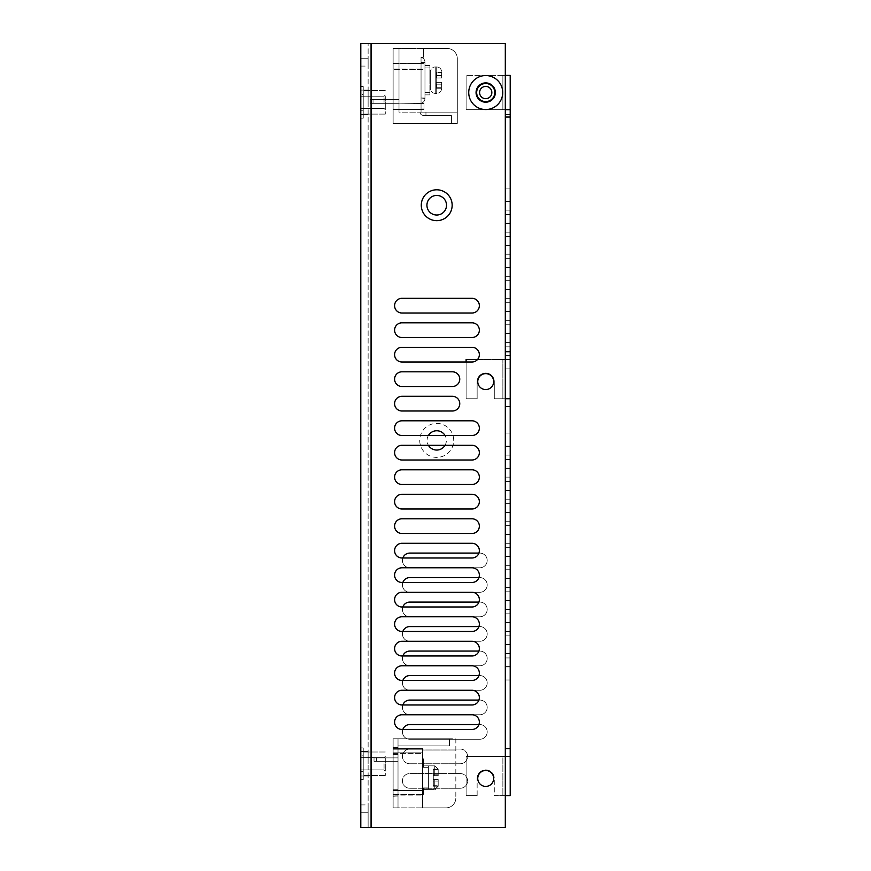 <?xml version="1.0" encoding="UTF-8"?>
<svg xmlns="http://www.w3.org/2000/svg" width="871" height="871" viewBox="0 0 871 871"><rect width="100%" height="100%" fill="white"/><g stroke="black" fill="none" stroke-linecap="round" stroke-linejoin="round"><path stroke-width="0.65" stroke-dasharray="4.36 3.27" d="M485.724 786.415A7.959 7.959 0 0 0 492.616 774.471A7.959 7.959 0 0 0 478.821 774.471A7.959 7.959 0 0 0 485.724 786.415A7.959 7.959 0 0 0 492.616 774.471A7.959 7.959 0 0 0 478.821 774.471A7.959 7.959 0 0 0 485.724 786.415A7.959 7.959 0 0 0 492.616 774.471A7.959 7.959 0 0 0 478.821 774.471A7.959 7.959 0 0 0 485.724 786.415A7.959 7.959 0 0 0 492.616 774.471A7.959 7.959 0 0 0 478.821 774.471A7.959 7.959 0 0 0 485.724 786.415A7.959 7.959 0 0 1 478.821 774.471A7.959 7.959 0 0 1 492.616 774.471A7.959 7.959 0 0 1 485.724 786.415A7.959 7.959 0 0 0 492.616 774.471A7.959 7.959 0 0 0 478.821 774.471A7.959 7.959 0 0 0 485.724 786.415A7.959 7.959 0 0 1 478.821 774.471A7.959 7.959 0 0 1 492.616 774.471A7.959 7.959 0 0 1 485.724 786.415M485.724 389.566A7.959 7.959 0 0 0 492.616 377.622A7.959 7.959 0 0 0 478.821 377.622A7.959 7.959 0 0 0 485.724 389.566A7.959 7.959 0 0 0 492.616 377.622A7.959 7.959 0 0 0 478.821 377.622A7.959 7.959 0 0 0 485.724 389.566A7.959 7.959 0 0 1 478.821 377.622A7.959 7.959 0 0 1 492.616 377.622A7.959 7.959 0 0 1 485.724 389.566A7.959 7.959 0 0 0 492.616 377.622A7.959 7.959 0 0 0 478.821 377.622A7.959 7.959 0 0 0 485.724 389.566A7.959 7.959 0 0 1 478.821 377.622A7.959 7.959 0 0 1 492.616 377.622A7.959 7.959 0 0 1 485.724 389.566A7.959 7.959 0 0 0 492.616 377.622A7.959 7.959 0 0 0 478.821 377.622A7.959 7.959 0 0 0 485.724 389.566A7.959 7.959 0 0 0 492.616 377.622A7.959 7.959 0 0 0 478.821 377.622A7.959 7.959 0 0 0 485.724 389.566M460.247 773.557A7.349 7.349 0 0 1 467.596 780.906A7.349 7.349 0 0 1 460.247 788.255L409.773 788.255A7.349 7.349 0 0 1 402.424 780.906A7.349 7.349 0 0 1 409.773 773.557L460.247 773.557A7.349 7.349 0 0 1 467.596 780.906A7.349 7.349 0 0 1 460.247 788.255L409.773 788.255A7.349 7.349 0 0 1 402.424 780.906A7.349 7.349 0 0 1 409.773 773.557L460.247 773.557M460.247 749.06A7.349 7.349 0 0 1 467.596 756.409A7.349 7.349 0 0 1 460.247 763.758L409.773 763.758A7.349 7.349 0 0 1 402.424 756.409A7.349 7.349 0 0 1 409.773 749.06L460.247 749.06A7.349 7.349 0 0 1 467.596 756.409A7.349 7.349 0 0 1 460.247 763.758L409.773 763.758A7.349 7.349 0 0 1 402.424 756.409A7.349 7.349 0 0 1 409.773 749.06L460.247 749.06M478.93 724.563L479.845 724.563A7.349 7.349 0 0 1 487.194 731.912A7.349 7.349 0 0 1 479.845 739.261L409.773 739.261A7.349 7.349 0 0 1 402.424 731.912A7.349 7.349 0 0 1 409.773 724.563L479.845 724.563A7.349 7.349 0 0 1 487.194 731.912A7.349 7.349 0 0 1 479.845 739.261L409.773 739.261A7.349 7.349 0 0 1 402.848 729.463M478.93 700.066L479.845 700.066A7.349 7.349 0 0 1 487.194 707.415A7.349 7.349 0 0 1 479.845 714.764L409.773 714.764A7.349 7.349 0 0 1 402.424 707.415A7.349 7.349 0 0 1 409.773 700.066L479.845 700.066A7.349 7.349 0 0 1 487.194 707.415A7.349 7.349 0 0 1 479.845 714.764L409.773 714.764A7.349 7.349 0 0 1 402.848 704.966M478.93 675.569L479.845 675.569A7.349 7.349 0 0 1 487.194 682.918A7.349 7.349 0 0 1 479.845 690.268L409.773 690.268A7.349 7.349 0 0 1 402.424 682.918A7.349 7.349 0 0 1 409.773 675.569L479.845 675.569A7.349 7.349 0 0 1 487.194 682.918A7.349 7.349 0 0 1 479.845 690.268L409.773 690.268A7.349 7.349 0 0 1 402.848 680.469M478.93 651.073L479.845 651.073A7.349 7.349 0 0 1 487.194 658.422A7.349 7.349 0 0 1 479.845 665.771L409.773 665.771A7.349 7.349 0 0 1 402.424 658.422A7.349 7.349 0 0 1 409.773 651.073L479.845 651.073A7.349 7.349 0 0 1 487.194 658.422A7.349 7.349 0 0 1 479.845 665.771L409.773 665.771A7.349 7.349 0 0 1 402.848 655.972M478.93 626.576L479.845 626.576A7.349 7.349 0 0 1 487.194 633.925A7.349 7.349 0 0 1 479.845 641.274L409.773 641.274A7.349 7.349 0 0 1 402.424 633.925A7.349 7.349 0 0 1 409.773 626.576L479.845 626.576A7.349 7.349 0 0 1 487.194 633.925A7.349 7.349 0 0 1 479.845 641.274L409.773 641.274A7.349 7.349 0 0 1 402.848 631.475M478.93 602.079L479.845 602.079A7.349 7.349 0 0 1 487.194 609.428A7.349 7.349 0 0 1 479.845 616.777L409.773 616.777A7.349 7.349 0 0 1 402.424 609.428A7.349 7.349 0 0 1 409.773 602.079L479.845 602.079A7.349 7.349 0 0 1 487.194 609.428A7.349 7.349 0 0 1 479.845 616.777L409.773 616.777A7.349 7.349 0 0 1 402.848 606.978M478.93 577.582L479.845 577.582A7.349 7.349 0 0 1 487.194 584.931A7.349 7.349 0 0 1 479.845 592.28L409.773 592.28A7.349 7.349 0 0 1 402.424 584.931A7.349 7.349 0 0 1 409.773 577.582L479.845 577.582A7.349 7.349 0 0 1 487.194 584.931A7.349 7.349 0 0 1 479.845 592.28L409.773 592.28A7.349 7.349 0 0 1 402.848 582.481M478.93 553.085L479.845 553.085A7.349 7.349 0 0 1 487.194 560.434A7.349 7.349 0 0 1 479.845 567.783L409.773 567.783A7.349 7.349 0 0 1 402.424 560.434A7.349 7.349 0 0 1 409.773 553.085L479.845 553.085A7.349 7.349 0 0 1 487.194 560.434A7.349 7.349 0 0 1 479.845 567.783L409.773 567.783A7.349 7.349 0 0 1 402.848 557.984M476.067 92.544A9.657 9.657 0 0 0 490.547 100.905A9.657 9.657 0 0 0 490.547 84.182A9.657 9.657 0 0 0 476.067 92.544M468.718 92.544A17.006 17.006 0 0 0 494.216 107.264A17.006 17.006 0 0 0 494.216 77.824A17.006 17.006 0 0 0 468.718 92.544M428.412 435.5A9.646 9.646 0 0 0 428.412 445.299M445.037 445.299A9.646 9.646 0 0 0 445.037 435.5M419.724 440.399A17.006 17.006 0 0 0 445.223 455.119A17.006 17.006 0 0 0 445.223 425.679A17.006 17.006 0 0 0 419.724 440.399M371.068 43.55L505.311 43.55L505.311 827.45L505.311 43.55L505.311 827.45L371.068 827.45L505.311 827.45L371.068 827.45L371.068 43.55L505.311 43.55L371.068 43.55L371.068 827.45L371.068 43.55L360.79 43.55L371.068 43.55L360.79 43.55L360.79 827.45L371.068 827.45L368.128 827.45L368.128 43.55L368.128 827.45L360.79 827.45L360.79 804.913L360.79 827.45L368.128 827.45L368.128 804.913L368.128 827.45L371.068 827.45M360.79 763.758L360.79 751.51L360.79 763.758M368.128 763.758L368.128 751.51L368.128 763.758M360.79 102.343L360.79 90.094L360.79 102.343M368.128 102.343L368.128 90.094L368.128 102.343M360.79 58.248L360.79 66.087L360.79 58.248L368.128 58.248L368.128 66.087L368.128 58.248L360.79 58.248M471.995 298.318L401.934 298.318A7.349 7.349 0 0 0 394.596 305.667A7.349 7.349 0 0 0 401.934 313.016L472.006 313.016A7.349 7.349 0 0 0 479.355 305.667A7.349 7.349 0 0 0 471.995 298.318M471.995 322.814L401.934 322.814A7.349 7.349 0 0 0 394.596 330.163A7.349 7.349 0 0 0 401.934 337.513L472.006 337.513A7.349 7.349 0 0 0 479.355 330.163A7.349 7.349 0 0 0 471.995 322.814M471.995 347.311L401.934 347.311A7.349 7.349 0 0 0 394.596 354.66A7.349 7.349 0 0 0 401.934 362.009L472.006 362.009A7.349 7.349 0 0 0 479.355 354.66A7.349 7.349 0 0 0 471.995 347.311M452.397 371.808L401.934 371.808A7.349 7.349 0 0 0 394.596 379.157A7.349 7.349 0 0 0 401.934 386.506L452.408 386.506A7.349 7.349 0 0 0 459.757 379.157A7.349 7.349 0 0 0 452.397 371.808M452.397 396.305L401.934 396.305A7.349 7.349 0 0 0 394.596 403.654A7.349 7.349 0 0 0 401.934 411.003L452.408 411.003A7.349 7.349 0 0 0 459.757 403.654A7.349 7.349 0 0 0 452.397 396.305M471.995 420.802L401.934 420.802A7.349 7.349 0 0 0 394.596 428.151A7.349 7.349 0 0 0 401.934 435.5L472.006 435.5A7.349 7.349 0 0 0 479.355 428.151A7.349 7.349 0 0 0 471.995 420.802M471.995 445.299L401.934 445.299A7.349 7.349 0 0 0 394.596 452.648A7.349 7.349 0 0 0 401.934 459.997L472.006 459.997A7.349 7.349 0 0 0 479.355 452.648A7.349 7.349 0 0 0 471.995 445.299M471.995 469.796L401.934 469.796A7.349 7.349 0 0 0 394.596 477.145A7.349 7.349 0 0 0 401.934 484.494L472.006 484.494A7.349 7.349 0 0 0 479.355 477.145A7.349 7.349 0 0 0 471.995 469.796M471.995 494.293L401.934 494.293A7.349 7.349 0 0 0 394.596 501.642A7.349 7.349 0 0 0 401.934 508.991L472.006 508.991A7.349 7.349 0 0 0 479.355 501.642A7.349 7.349 0 0 0 471.995 494.293M471.995 518.789L401.934 518.789A7.349 7.349 0 0 0 394.596 526.138A7.349 7.349 0 0 0 401.934 533.488L472.006 533.488A7.349 7.349 0 0 0 479.355 526.138A7.349 7.349 0 0 0 471.995 518.789M471.995 543.286L401.934 543.286A7.349 7.349 0 0 0 394.596 550.635A7.349 7.349 0 0 0 401.934 557.984L472.006 557.984A7.349 7.349 0 0 0 479.355 550.635A7.349 7.349 0 0 0 471.995 543.286M471.995 567.783L401.934 567.783A7.349 7.349 0 0 0 394.596 575.132A7.349 7.349 0 0 0 401.934 582.481L472.006 582.481A7.349 7.349 0 0 0 479.355 575.132A7.349 7.349 0 0 0 471.995 567.783M471.995 592.28L401.934 592.28A7.349 7.349 0 0 0 394.596 599.629A7.349 7.349 0 0 0 401.934 606.978L472.006 606.978A7.349 7.349 0 0 0 479.355 599.629A7.349 7.349 0 0 0 471.995 592.28M471.995 616.777L401.934 616.777A7.349 7.349 0 0 0 394.596 624.126A7.349 7.349 0 0 0 401.934 631.475L472.006 631.475A7.349 7.349 0 0 0 479.355 624.126A7.349 7.349 0 0 0 471.995 616.777M471.995 641.274L401.934 641.274A7.349 7.349 0 0 0 394.596 648.623A7.349 7.349 0 0 0 401.934 655.972L472.006 655.972A7.349 7.349 0 0 0 479.355 648.623A7.349 7.349 0 0 0 471.995 641.274M471.995 665.771L401.934 665.771A7.349 7.349 0 0 0 394.596 673.12A7.349 7.349 0 0 0 401.934 680.469L472.006 680.469A7.349 7.349 0 0 0 479.355 673.12A7.349 7.349 0 0 0 471.995 665.771M471.995 690.268L401.934 690.268A7.349 7.349 0 0 0 394.596 697.617A7.349 7.349 0 0 0 401.934 704.966L472.006 704.966A7.349 7.349 0 0 0 479.355 697.617A7.349 7.349 0 0 0 471.995 690.268M471.995 714.764L401.934 714.764A7.349 7.349 0 0 0 394.596 722.113A7.349 7.349 0 0 0 401.934 729.463L472.006 729.463A7.349 7.349 0 0 0 479.355 722.113A7.349 7.349 0 0 0 471.995 714.764M446.518 205.229A9.799 9.799 0 0 1 431.82 213.711A9.799 9.799 0 0 1 431.82 196.748A9.799 9.799 0 0 1 446.518 205.229M477.145 795.604L466.116 795.604L466.116 756.409L466.116 795.604L466.116 756.409L502.872 756.409L466.116 756.409L466.116 795.604L477.145 795.604L466.116 795.604L477.145 795.604L477.145 778.456A8.579 8.579 0 0 1 485.713 769.877A8.579 8.579 0 0 1 494.293 778.456L494.293 795.604L502.872 795.604L494.293 795.604L502.872 795.604L494.293 795.604L494.293 778.456A8.579 8.579 0 0 0 485.713 769.877A8.579 8.579 0 0 0 477.145 778.456A8.579 8.579 0 0 1 485.713 769.877A8.579 8.579 0 0 1 494.293 778.456A8.579 8.579 0 0 0 485.713 769.877A8.579 8.579 0 0 0 477.145 778.456L477.145 795.604M510.21 406.594L505.311 406.594L505.311 351.721L510.21 351.721L510.21 406.594L505.311 406.594L510.21 406.594L510.21 748.57L505.311 748.57L510.21 748.57L505.311 748.57L505.311 359.56L466.116 359.56L466.116 398.755L477.145 398.755L466.116 398.755L477.145 398.755L466.116 398.755L466.116 362.009M510.21 359.56L502.872 359.56L510.21 359.56L505.311 359.56L505.311 351.721L510.21 351.721L510.21 117.041L505.311 117.041L505.311 75.396L510.21 75.396L510.21 114.591L510.21 75.396L466.116 75.396L505.311 75.396L502.872 75.396L505.311 75.396L505.311 114.591L505.311 75.396L510.21 75.396L510.21 109.692L505.311 109.692L505.311 75.396M510.21 351.721L505.311 351.721L505.311 109.692L466.116 109.692L466.116 75.396L466.116 109.692L466.116 75.396L466.116 109.692L502.872 109.692L466.116 109.692L502.872 109.692L502.872 75.396L502.872 109.692L502.872 75.396L502.872 109.692L510.21 109.692L505.311 109.692M505.311 795.604L510.21 795.604L502.872 795.604L502.872 756.409L466.116 756.409L505.311 756.409L505.311 795.604L510.21 795.604L510.21 756.409L510.21 795.604L510.21 756.409L502.872 756.409L505.311 756.409L502.872 756.409L502.872 795.604L502.872 756.409L502.872 795.604L505.311 795.604L505.311 756.409M510.21 117.041L505.311 117.041L510.21 117.041L510.21 109.692M510.21 748.57L510.21 756.409M510.21 355.814L510.21 342.412L510.21 368.869L510.21 342.412L510.21 368.869L510.21 355.814L505.311 355.814L505.311 368.869L505.311 342.412L505.311 368.869L505.311 355.814L510.21 355.814M510.21 333.767L510.21 320.365L510.21 346.821L510.21 320.365L510.21 346.821L510.21 333.767L505.311 333.767L505.311 346.821L505.311 320.365L505.311 346.821L505.311 333.767L510.21 333.767M510.21 311.72L510.21 298.318L510.21 324.774L510.21 298.318L510.21 324.774L510.21 311.72L505.311 311.72L505.311 324.774L505.311 298.318L505.311 324.774L505.311 311.72L510.21 311.72M510.21 289.673L510.21 276.27L510.21 302.727L510.21 276.27L510.21 302.727L510.21 289.673L505.311 289.673L505.311 302.727L505.311 276.27L505.311 302.727L505.311 289.673L510.21 289.673M510.21 267.626L510.21 254.223L510.21 280.68L510.21 254.223L510.21 280.68L510.21 267.626L505.311 267.626L505.311 280.68L505.311 254.223L505.311 280.68L505.311 267.626L510.21 267.626M510.21 245.578L510.21 232.176L510.21 258.633L510.21 232.176L510.21 258.633L510.21 245.578L505.311 245.578L505.311 258.633L505.311 232.176L505.311 258.633L505.311 245.578L510.21 245.578M510.21 223.531L510.21 210.129L510.21 236.585L510.21 210.129L510.21 236.585L510.21 223.531L505.311 223.531L505.311 236.585L505.311 210.129L505.311 236.585L505.311 223.531L510.21 223.531M510.21 201.484L510.21 188.082L510.21 214.538L510.21 188.082L510.21 214.538L510.21 201.484L505.311 201.484L505.311 214.538L505.311 188.082L505.311 214.538L505.311 201.484L510.21 201.484M510.21 666.576L510.21 679.979L510.21 653.522L510.21 679.979L510.21 653.522L510.21 666.576L505.311 666.576L505.311 653.522L505.311 679.979L505.311 653.522L505.311 679.979L505.311 666.576L510.21 666.576M510.21 644.529L510.21 657.932L510.21 631.475L510.21 657.932L510.21 631.475L510.21 644.529L505.311 644.529L505.311 631.475L505.311 657.932L505.311 631.475L505.311 657.932L505.311 644.529L510.21 644.529M510.21 622.482L510.21 635.884L510.21 609.428L510.21 635.884L510.21 609.428L510.21 622.482L505.311 622.482L505.311 609.428L505.311 635.884L505.311 609.428L505.311 635.884L505.311 622.482L510.21 622.482M510.21 600.435L510.21 613.837L510.21 587.381L510.21 613.837L510.21 587.381L510.21 600.435L505.311 600.435L505.311 587.381L505.311 613.837L505.311 587.381L505.311 613.837L505.311 600.435L510.21 600.435M510.21 578.388L510.21 591.79L510.21 565.333L510.21 591.79L510.21 565.333L510.21 578.388L505.311 578.388L505.311 565.333L505.311 591.79L505.311 565.333L505.311 591.79L505.311 578.388L510.21 578.388M510.21 556.34L510.21 569.743L510.21 543.286L510.21 569.743L510.21 543.286L510.21 556.34L505.311 556.34L505.311 543.286L505.311 569.743L505.311 543.286L505.311 569.743L505.311 556.34L510.21 556.34M510.21 534.293L510.21 547.696L510.21 521.239L510.21 547.696L510.21 521.239L510.21 534.293L505.311 534.293L505.311 521.239L505.311 547.696L505.311 521.239L505.311 547.696L505.311 534.293L510.21 534.293M510.21 512.246L510.21 525.649L510.21 499.192L510.21 525.649L510.21 499.192L510.21 512.246L505.311 512.246L505.311 499.192L505.311 525.649L505.311 499.192L505.311 525.649L505.311 512.246L510.21 512.246M510.21 490.199L510.21 503.601L510.21 477.145L510.21 503.601L510.21 477.145L510.21 490.199L505.311 490.199L505.311 477.145L505.311 503.601L505.311 477.145L505.311 503.601L505.311 490.199L510.21 490.199M510.21 468.152L510.21 481.554L510.21 455.098L510.21 481.554L510.21 455.098L510.21 468.152L505.311 468.152L505.311 455.098L505.311 481.554L505.311 455.098L505.311 481.554L505.311 468.152L510.21 468.152M510.21 446.104L510.21 459.507L510.21 433.05L510.21 459.507L510.21 433.05L510.21 446.104L505.311 446.104L505.311 433.05L505.311 459.507L505.311 433.05L505.311 459.507L505.311 446.104L510.21 446.104M505.311 342.412L505.311 355.466L505.311 342.412L510.21 342.412L505.311 342.412M505.311 320.365L505.311 333.419L505.311 320.365L510.21 320.365L505.311 320.365M505.311 298.318L505.311 311.372L505.311 298.318L510.21 298.318L505.311 298.318M505.311 276.27L505.311 289.324L505.311 276.27L510.21 276.27L505.311 276.27M505.311 254.223L505.311 267.277L505.311 254.223L510.21 254.223L505.311 254.223M505.311 232.176L505.311 245.23L505.311 232.176L510.21 232.176L505.311 232.176M505.311 210.129L505.311 223.183L505.311 210.129L510.21 210.129L505.311 210.129M505.311 188.082L505.311 201.136L505.311 188.082L510.21 188.082L505.311 188.082M505.311 644.878L505.311 657.932L505.311 644.878L510.21 644.878L505.311 644.878M505.311 600.783L505.311 613.837L505.311 600.783L510.21 600.783L505.311 600.783M505.311 556.689L505.311 569.743L505.311 556.689L510.21 556.689L505.311 556.689M505.311 512.594L505.311 525.649L505.311 512.594L510.21 512.594L505.311 512.594M505.311 468.5L505.311 481.554L505.311 468.5L510.21 468.5L505.311 468.5M505.311 666.925L505.311 679.979L505.311 666.925L510.21 666.925L505.311 666.925M505.311 622.83L505.311 635.884L505.311 622.83L510.21 622.83L505.311 622.83M505.311 578.736L505.311 591.79L505.311 578.736L510.21 578.736L505.311 578.736M505.311 534.642L505.311 547.696L505.311 534.642L510.21 534.642L505.311 534.642M505.311 490.547L505.311 503.601L505.311 490.547L510.21 490.547L505.311 490.547M505.311 446.453L505.311 459.507L505.311 446.453L510.21 446.453L505.311 446.453M510.21 679.979L505.311 679.979L510.21 679.979M510.21 653.522L505.311 653.522L510.21 653.522M510.21 657.932L505.311 657.932L510.21 657.932M510.21 631.475L505.311 631.475L510.21 631.475M510.21 635.884L505.311 635.884L510.21 635.884M510.21 609.428L505.311 609.428L510.21 609.428M510.21 613.837L505.311 613.837L510.21 613.837M510.21 587.381L505.311 587.381L510.21 587.381M510.21 591.79L505.311 591.79L510.21 591.79M510.21 565.333L505.311 565.333L510.21 565.333M510.21 569.743L505.311 569.743L510.21 569.743M510.21 543.286L505.311 543.286L510.21 543.286M510.21 547.696L505.311 547.696L510.21 547.696M510.21 521.239L505.311 521.239L510.21 521.239M510.21 525.649L505.311 525.649L510.21 525.649M510.21 499.192L505.311 499.192L510.21 499.192M510.21 503.601L505.311 503.601L510.21 503.601M510.21 477.145L505.311 477.145L510.21 477.145M510.21 481.554L505.311 481.554L510.21 481.554M510.21 455.098L505.311 455.098L510.21 455.098M510.21 459.507L505.311 459.507L510.21 459.507M510.21 433.05L505.311 433.05L510.21 433.05M510.21 214.538L505.311 214.538L510.21 214.538M510.21 201.136L505.311 201.136L510.21 201.136M510.21 236.585L505.311 236.585L510.21 236.585M510.21 223.183L505.311 223.183L510.21 223.183M510.21 258.633L505.311 258.633L510.21 258.633M510.21 245.23L505.311 245.23L510.21 245.23M510.21 280.68L505.311 280.68L510.21 280.68M510.21 267.277L505.311 267.277L510.21 267.277M510.21 302.727L505.311 302.727L510.21 302.727M510.21 289.324L505.311 289.324L510.21 289.324M510.21 324.774L505.311 324.774L510.21 324.774M510.21 311.372L505.311 311.372L510.21 311.372M510.21 346.821L505.311 346.821L510.21 346.821M510.21 333.419L505.311 333.419L510.21 333.419M510.21 368.869L505.311 368.869L510.21 368.869M510.21 355.466L505.311 355.466L510.21 355.466M505.311 114.591L510.21 114.591L505.311 114.591M510.21 398.755L494.293 398.755L502.872 398.755L494.293 398.755L494.293 381.607L494.293 398.755L502.872 398.755L502.872 359.56L477.482 359.56M477.145 398.755L477.145 381.607A8.579 8.579 0 0 1 485.713 373.028A8.579 8.579 0 0 1 494.293 381.607L494.293 398.755L494.293 381.607A8.579 8.579 0 0 0 485.713 373.028A8.579 8.579 0 0 0 477.145 381.607A8.579 8.579 0 0 1 485.713 373.028A8.579 8.579 0 0 1 494.293 381.607A8.579 8.579 0 0 0 485.713 373.028A8.579 8.579 0 0 0 477.145 381.607L477.145 398.755M494.782 92.544A9.069 9.069 0 0 0 481.184 84.694A9.069 9.069 0 0 0 481.184 100.394A9.069 9.069 0 0 0 494.782 92.544A9.069 9.069 0 0 1 481.184 100.394A9.069 9.069 0 0 1 481.184 84.694A9.069 9.069 0 0 1 494.782 92.544A9.069 9.069 0 0 1 481.184 100.394A9.069 9.069 0 0 1 481.184 84.694A9.069 9.069 0 0 1 494.782 92.544A9.069 9.069 0 0 1 481.184 100.394A9.069 9.069 0 0 1 481.184 84.694A9.069 9.069 0 0 1 494.782 92.544A9.069 9.069 0 0 0 481.184 84.694A9.069 9.069 0 0 0 481.184 100.394A9.069 9.069 0 0 0 494.782 92.544M505.311 398.755L502.872 398.755L502.872 359.56L466.116 359.56L466.116 398.755L466.116 359.56L505.311 359.56M491.843 92.544A6.119 6.119 0 0 1 482.654 97.846A6.119 6.119 0 0 1 482.654 87.242A6.119 6.119 0 0 1 491.843 92.544A6.119 6.119 0 0 1 485.713 98.663A6.119 6.119 0 0 1 479.594 92.544A6.119 6.119 0 0 1 485.713 86.425A6.119 6.119 0 0 1 491.843 92.544A6.119 6.119 0 0 1 482.654 97.846A6.119 6.119 0 0 1 482.654 87.242A6.119 6.119 0 0 1 491.843 92.544M360.79 755.843L360.79 779.599L360.79 747.917L360.79 779.599L360.79 747.917L360.79 755.843L363.229 755.843L363.229 771.673L360.79 771.673L363.229 771.673L363.229 779.599L360.79 779.599L363.229 779.599L363.229 755.843L360.79 755.843L363.229 755.843L363.229 747.917L360.79 747.917L363.229 747.917L363.229 771.673L360.79 771.673L363.229 771.673L363.229 779.599L363.229 755.843L360.79 755.843M363.229 757.879L363.229 775.517L363.229 757.879M385.287 757.879L385.287 775.517L385.287 757.879M385.287 763.758L385.287 771.107L385.287 763.758M384.057 763.758L384.057 769.888L384.057 763.758M363.229 755.843L363.229 747.917L363.229 755.843M360.79 94.427L360.79 118.184L360.79 86.501L360.79 118.184L360.79 86.501L360.79 94.427L363.229 94.427L363.229 110.258L360.79 110.258L363.229 110.258L363.229 118.184L360.79 118.184L363.229 118.184L363.229 94.427L360.79 94.427L363.229 94.427L363.229 86.501L360.79 86.501L363.229 86.501L363.229 110.258L360.79 110.258L363.229 110.258L363.229 118.184L363.229 94.427L360.79 94.427M363.229 96.463L363.229 114.101L363.229 96.463M385.287 96.463L385.287 114.101L385.287 96.463M385.287 102.343L385.287 109.692L385.287 102.343M384.057 102.343L384.057 96.213L384.057 102.343M363.229 94.427L363.229 86.501L363.229 94.427M376.468 761.308L374.018 761.308L374.018 757.879L398.014 757.879L398.014 761.308L374.018 761.308L376.468 761.308L374.018 761.308L374.018 757.879L374.018 761.308L376.468 761.308L376.468 757.879L398.014 757.879L398.014 761.308L376.468 761.308L376.468 757.879L398.014 757.879L398.014 761.308L398.014 757.879L376.468 757.879L398.014 757.879L398.014 761.308L376.468 761.308L376.468 757.879L398.014 757.879L398.014 761.308L376.468 761.308L376.468 757.879L374.018 757.879L376.468 757.879L374.018 757.879L374.018 761.308L374.018 757.879L376.468 757.879L374.018 757.879L374.018 761.308L376.468 761.308L376.468 757.879L376.468 761.308L398.014 761.308L376.468 761.308M393.126 795.114L422.762 795.114L422.762 790.215L393.126 790.215L393.126 807.853L446.028 807.853L393.115 807.853L398.014 807.853L393.115 807.853L398.014 807.853L393.115 807.853L393.126 796.007L398.014 796.007L398.014 807.853L398.014 738.771L398.014 745.881L398.025 738.771L398.014 745.881L449.469 745.881L449.469 738.771L449.469 745.881L449.469 738.771L398.025 738.771L449.469 738.771L398.025 738.771L398.014 745.881L449.469 745.881L449.469 738.771L398.025 738.771L398.014 754.634L393.126 754.634L393.126 738.771L455.838 738.771L455.827 798.054L455.838 738.771L393.115 738.771L393.115 749.212L422.511 749.212L422.511 753.469L422.511 749.212M423.502 787.928L428.39 787.928L423.502 787.928L428.39 787.928L428.39 789.376L428.39 777.629L428.39 787.928L423.491 787.928L423.491 789.376L428.39 789.376L428.39 777.629L428.39 789.376L428.39 787.928L423.491 787.928L423.491 792.327L422.511 792.327L423.491 792.327L423.502 793.154A4.899 4.899 0 0 1 422.522 796.094A4.899 4.899 0 0 0 423.502 793.154L423.491 787.928L423.491 792.316L422.511 792.327L423.491 792.316L423.502 793.154A4.899 4.899 0 0 1 422.522 796.094A4.899 4.899 0 0 0 423.502 793.154L423.491 792.316L422.511 792.316L423.491 792.316L423.491 787.928L423.491 792.316L423.491 787.928L423.491 789.376L428.39 789.376L423.491 789.376L428.39 789.376L428.39 765.859L423.491 765.87L423.491 767.318L423.491 762.92L422.511 762.92L423.491 762.92L423.491 759.839A2.45 2.45 0 0 0 422.511 757.879L422.511 761.33L423.491 761.33L423.491 759.839L423.491 767.318L423.491 762.92L422.511 762.92L423.491 762.92L423.491 761.33L422.511 761.33L423.491 761.33L423.491 759.839L423.491 767.318L422.511 757.879A2.45 2.45 0 0 1 423.491 759.839A2.45 2.45 0 0 0 422.511 757.879L422.511 796.094L422.511 792.327L423.491 792.316L422.511 792.327L422.511 762.92L423.491 762.92L423.491 761.33L422.511 761.33L422.511 796.094L422.511 792.316L423.491 792.316L423.502 793.154A4.899 4.899 0 0 1 422.522 796.094A4.899 4.899 0 0 0 423.502 793.154L423.491 792.316L422.511 792.316L422.511 757.879A2.45 2.45 0 0 1 423.491 759.839A2.45 2.45 0 0 0 422.511 757.879L422.511 761.33L422.511 757.879A2.45 2.45 0 0 1 423.491 759.839L423.491 761.33L422.511 761.33L422.511 796.094L422.511 792.316L423.491 792.316L422.511 792.316L422.511 761.33L423.491 761.33L423.491 767.318L423.491 765.87L428.39 765.87L428.39 767.318L428.39 765.859L428.39 777.618L428.39 765.859L428.39 777.618L428.39 767.318L423.502 767.318M433.29 781.037L433.29 775.658L433.29 779.589L438.189 779.589L438.189 785.707L438.189 779.589L433.29 779.589L433.29 786.197L433.29 775.658L434.76 775.658L433.29 775.658L433.29 769.049L433.29 775.658L438.189 775.658L434.76 775.658L438.189 775.658L438.178 769.049L433.301 769.049L438.189 769.049L438.189 775.658L438.189 769.452L438.189 775.658L438.189 769.539L433.301 769.539L438.189 769.539L433.301 769.539L438.189 769.539L433.301 769.539L438.189 769.539L438.189 774.21L438.178 769.049L433.301 769.049L438.189 769.049L438.189 775.658L433.29 775.658L438.189 775.658L438.189 774.21L438.189 775.658L433.29 775.658L433.29 774.21L433.29 775.658L438.189 775.658L438.189 769.441L438.189 775.658L438.189 769.441L438.189 775.658L438.189 769.441L438.189 775.658L433.29 775.658L433.29 779.589L438.189 779.589L433.301 779.589L438.189 779.589L438.189 785.794L438.189 779.589L433.29 779.589L433.29 781.037L438.189 781.037L438.189 785.707L433.301 785.707L438.189 785.794L438.189 779.589L433.29 779.589L433.29 769.049L433.29 779.589L438.189 779.589L438.178 786.197L438.189 779.589L433.29 779.589L438.189 779.589L438.189 781.037L433.29 781.037M438.189 786.197L433.301 786.197L438.189 786.197L433.301 786.197L438.189 786.197L433.301 786.197L438.178 786.197L438.189 779.589L438.178 786.197L433.301 786.197L438.178 786.197L434.76 789.387C435.489 790.041 436.632 788.984 438.189 786.197L434.76 789.387L423.491 789.376L423.491 787.928L423.491 789.376L428.39 789.376L428.39 767.318L423.491 767.318L428.39 767.318L423.491 767.318L428.39 767.318L428.39 777.629L428.39 765.859L428.39 777.618L428.39 767.318L423.491 767.318M428.39 789.387L434.76 789.387L428.39 789.387L428.39 765.859L428.39 787.928L423.491 787.928L423.491 789.376L423.491 787.928M423.491 765.87L434.76 765.859L438.189 769.049L433.301 769.049M422.511 807.853L422.511 750.04L455.838 750.04L422.511 750.04L422.511 807.853L422.511 750.04L422.511 807.853L422.511 750.04L422.511 807.853L446.028 807.853A9.81 9.81 0 0 0 455.838 798.054A9.81 9.81 0 0 1 446.028 807.853A9.81 9.81 0 0 0 455.838 798.054A9.81 9.81 0 0 1 446.028 807.853A9.81 9.81 0 0 0 455.838 798.054A9.81 9.81 0 0 1 446.028 807.853L422.511 807.853M393.126 753.469L393.126 752.827L422.762 752.827L422.762 748.57L393.126 748.57L393.126 753.469L422.762 753.469L422.762 748.57M422.762 752.827L422.762 753.469M422.762 749.212L393.126 749.212L393.126 748.57M422.762 790.215L422.762 790.857L393.126 790.857L393.126 790.215M393.126 794.472L422.762 794.472L422.762 795.114M422.762 794.472L422.762 790.857M393.126 749.212L393.126 738.771L398.025 738.771L393.126 738.771L398.025 738.771L393.126 738.771L393.115 807.853L393.126 738.771L393.115 807.853L393.115 794.472L393.115 795.114L422.522 795.114L422.522 794.472L393.115 794.472M393.126 790.857L393.126 752.827M393.126 747.666L398.014 747.666M393.126 747.405L398.014 747.405M393.126 754.634L398.014 754.634M393.126 796.007L393.126 754.362M393.115 789.311L398.014 789.311L398.014 754.362M393.126 789.05L398.014 789.311M393.126 796.279L398.014 796.007M398.014 789.05L398.014 796.279M398.014 807.853L398.025 738.771L398.014 807.853L398.025 738.771L398.014 745.881L449.469 745.881L449.458 738.771L449.469 745.881L398.014 745.881L449.469 745.87L398.014 745.881L398.014 738.771L393.115 738.771L393.115 807.853L398.014 807.853L398.014 738.771L393.115 738.771L393.115 807.853L398.014 807.853M422.511 752.827L393.115 752.827L393.115 753.469L422.511 753.469M393.115 753.469L393.115 748.57L422.511 748.57M393.115 748.57L393.115 749.212M423.491 762.92L422.511 762.931L423.491 762.931M446.028 807.853A9.81 9.81 0 0 0 455.838 798.054A9.81 9.81 0 0 1 446.028 807.853M393.115 795.114L393.115 790.215L422.522 790.215L422.522 795.114M393.115 790.215L393.115 790.857L422.522 790.857L422.522 790.215M422.522 790.857L422.522 794.472M393.115 790.857L393.115 752.827M449.469 738.771L398.014 738.771L449.469 738.771M393.126 103.083L423.992 103.083L423.992 109.452L393.126 109.452L393.126 103.083L423.992 103.573L423.992 109.452L423.992 103.083L393.126 103.083L393.126 109.452L423.992 109.452L393.126 109.452L423.992 108.962L423.992 103.573L393.126 103.083M373.038 99.403L370.099 99.403L370.099 103.322L370.099 99.403L370.099 103.322L373.038 103.322L370.099 103.322L370.099 99.403L373.038 99.403L370.099 99.403L373.038 99.403L373.038 103.322L399.005 103.322L370.099 103.322L399.005 103.322L399.005 99.403L373.038 99.403L373.038 103.322L373.038 99.403L399.005 99.403L399.005 103.322L373.038 103.322L373.038 99.403L399.005 99.403L373.038 99.403M436.24 84.835L436.24 87.775L436.24 82.386L441.63 82.386L441.63 88.504L441.63 82.386L436.24 82.386L441.63 82.386L441.63 88.504L441.63 82.386L436.24 82.386L436.24 80.176L436.24 88.254L436.24 84.835L441.63 84.835L436.24 84.835M441.619 82.386L436.719 82.386C436.719 96.703 436.719 96.703 436.719 82.386C436.719 96.703 436.719 96.703 436.719 82.386L441.63 82.386L441.63 88.504C441.336 91.477 439.703 93.11 436.73 93.404L435.25 93.404C432.408 93.175 430.775 91.618 430.35 88.755L429.871 71.607L430.35 88.755C430.775 91.618 432.408 93.175 435.25 93.404L436.719 93.404C439.703 93.11 441.336 91.477 441.63 88.504L441.63 82.386L436.24 82.386L441.63 82.386L436.24 82.386L436.24 75.527L436.24 82.386L441.63 82.386M436.24 72.587L436.24 77.976L441.63 77.976L441.63 72.097L441.63 77.976L436.24 77.976L436.24 72.097L441.619 72.587L436.24 72.587M441.619 72.097L436.24 72.097L441.619 72.097M441.63 77.976L441.63 71.847L441.63 77.976L441.63 72.097L441.63 77.976L436.24 77.976L436.24 80.176L436.24 77.976L441.63 77.976L436.719 77.976L441.63 77.976L441.63 71.847L441.63 77.976L436.24 77.976L441.63 77.976L436.24 77.976L441.63 77.976L441.63 71.847C441.336 68.874 439.703 67.241 436.719 66.947C439.703 67.241 441.336 68.874 441.63 71.847L441.63 77.976M430.35 80.176L430.35 71.607L430.35 80.176C430.35 91.226 430.35 91.226 430.35 80.176C430.35 91.226 430.35 91.226 430.35 80.176L430.35 71.607L430.35 80.176C430.35 91.226 430.35 91.226 430.35 80.176C430.35 91.226 430.35 91.226 430.35 80.176M424.972 92.424L424.972 65.477L429.871 65.477L429.871 92.424L429.871 65.477L424.972 65.477L424.972 94.874L429.871 94.874L429.871 92.424L429.871 94.874L429.871 92.424L429.871 94.874L424.972 94.874L424.972 92.424L424.972 94.874L429.871 94.874L424.972 94.874L424.972 65.477L429.871 65.477L424.972 65.477L424.972 92.424L429.871 92.424L429.871 67.927L429.871 92.424L424.972 92.424M424.972 62.44L421.052 62.44L424.972 62.44L424.972 98.009L421.052 98.009L421.052 62.44L424.972 62.168A4.899 4.899 0 0 0 421.052 57.366A4.899 4.899 0 0 1 424.972 62.168A4.899 4.899 0 0 0 421.052 57.366L421.052 103.224L421.052 98.009L424.972 98.009L421.052 98.009L421.052 57.366A4.899 4.899 0 0 1 424.972 62.168L421.052 62.44L424.972 62.168L424.972 98.423A4.899 4.899 0 0 1 421.052 103.224A4.899 4.899 0 0 0 424.972 98.423A4.899 4.899 0 0 1 421.052 103.224L421.052 98.009L424.972 98.009L421.052 98.009L424.972 98.009L421.052 98.009L421.052 103.224A4.899 4.899 0 0 0 424.972 98.423L424.972 62.44L424.972 98.423L421.052 98.009L421.052 62.44L424.972 62.44M457.308 112.141L421.052 112.141L425.952 112.141L425.952 115.375L423.622 115.375A3.255 3.255 0 0 1 423.317 115.386A3.255 3.255 0 0 0 423.622 115.375A3.255 3.255 0 0 1 423.317 115.386A3.255 3.255 0 0 0 423.622 115.375A3.255 3.255 0 0 1 423.317 115.386A3.255 3.255 0 0 0 423.622 115.375L451.428 115.375L423.622 115.375L451.428 115.375L451.428 123.41L393.126 123.41L393.126 48.449L393.126 63.627L423.992 63.137L423.992 69.506L423.992 63.627L393.126 63.627L393.126 48.449L447.008 48.449L393.126 48.449L399.005 48.449L393.126 48.449L393.126 123.41L393.126 108.962L393.126 123.41L457.308 123.41L457.308 58.248A10.234 10.234 0 0 0 447.008 48.449A10.234 10.234 0 0 1 457.308 58.248A10.234 10.234 0 0 0 447.008 48.449L423.502 48.449L423.502 57.268L423.502 48.449L423.502 57.268L421.052 57.268L421.052 112.141L399.005 112.141L399.005 48.449L399.005 112.141L399.005 48.449L399.005 112.141L420.062 112.141A3.255 3.255 0 0 0 423.317 115.386A3.255 3.255 0 0 1 420.062 112.141A3.255 3.255 0 0 0 423.317 115.386A3.255 3.255 0 0 1 420.062 112.141A3.255 3.255 0 0 0 423.317 115.386A3.255 3.255 0 0 1 420.062 112.141L457.308 112.141L457.308 58.248A10.234 10.234 0 0 0 447.008 48.449L423.502 48.449L447.008 48.449L423.502 48.449L423.502 57.268L421.052 57.268L421.052 112.141L457.308 112.141L420.062 112.141L425.952 112.141L425.952 115.375L425.952 112.141L421.052 112.141L425.952 112.141L425.952 115.375L423.622 115.375A3.255 3.255 0 0 1 420.062 112.141A3.255 3.255 0 0 0 423.622 115.375L451.428 115.375L451.428 123.41L451.428 115.375L451.428 123.41L393.126 123.41L451.428 123.41L393.126 123.41L393.126 48.449L393.126 123.41L457.308 123.41L457.308 58.248A10.234 10.234 0 0 0 447.008 48.449A10.234 10.234 0 0 1 457.308 58.248L457.297 112.141M421.052 112.141L421.052 57.268L421.052 112.141M399.005 103.322L399.005 99.403L399.005 103.322M436.24 88.254L441.619 88.265L436.24 88.254M429.871 80.176L429.871 71.607L429.871 80.176M421.052 57.366L421.052 62.44L421.052 57.366M423.502 57.268L421.052 57.268L423.502 57.268M423.992 63.627L423.992 69.506L393.126 69.506L423.992 69.506L393.126 69.016L423.992 69.016L423.992 63.137L393.126 63.137L393.126 103.573L393.126 63.137L423.992 63.627M368.128 812.752L360.79 812.752L368.128 812.752M502.872 398.755L502.872 359.56L502.872 398.755M374.018 761.308L374.018 757.879M433.29 779.589L438.189 779.589L433.29 779.589M434.76 775.658C434.76 763.018 434.76 763.018 434.76 775.658C434.76 763.018 434.76 763.018 434.76 775.658C434.76 763.018 434.76 763.018 434.76 775.658C434.76 763.018 434.76 763.018 434.76 775.658C434.76 763.018 434.76 763.018 434.76 775.658C434.76 763.018 434.76 763.018 434.76 775.658M433.29 774.21L438.189 774.21L433.29 774.21M434.76 779.589C434.76 792.229 434.76 792.229 434.76 779.589C434.76 792.229 434.76 792.229 434.76 779.589C434.76 792.229 434.76 792.229 434.76 779.589C434.76 792.229 434.76 792.229 434.76 779.589C434.76 792.229 434.76 792.229 434.76 779.589C434.76 792.229 434.76 792.229 434.76 779.589M370.099 103.322L370.099 99.403L370.099 103.322M436.24 87.775L441.619 87.775L436.24 87.775M436.73 82.386C436.73 96.703 436.73 96.703 436.73 82.386C436.73 96.703 436.73 96.703 436.73 82.386M435.25 80.176C435.25 97.236 435.25 97.236 435.25 80.176C435.25 97.236 435.25 97.236 435.25 80.176C435.25 63.115 435.25 63.115 435.25 80.176C435.25 63.115 435.25 63.115 435.25 80.176C435.25 97.236 435.25 97.236 435.25 80.176C435.25 97.236 435.25 97.236 435.25 80.176C435.25 63.115 435.25 63.115 435.25 80.176C435.25 63.115 435.25 63.115 435.25 80.176M441.63 75.527L436.24 75.527L441.63 75.527M436.719 77.976C436.719 63.648 436.719 63.648 436.719 77.976C436.719 63.648 436.719 63.648 436.719 77.976C436.719 63.648 436.719 63.648 436.719 77.976C436.719 63.648 436.719 63.648 436.719 77.976M424.972 67.927L429.871 67.927L424.972 67.927M424.972 65.477L429.871 65.477L424.972 65.477M424.972 94.874L429.871 94.874L424.972 94.874M360.79 776.007L368.128 776.007L360.79 776.007M360.79 751.51L368.128 751.51L360.79 751.51M360.79 114.591L368.128 114.591L360.79 114.591M360.79 90.094L368.128 90.094L360.79 90.094M360.79 804.913L368.128 804.913M360.79 66.087L368.128 66.087M385.287 752L363.229 752L385.287 752M385.287 775.517L363.229 775.517L385.287 775.517M384.057 757.639L360.79 757.639L384.057 757.639L385.287 756.409L384.057 757.639M384.057 769.888L360.79 769.888L384.057 769.888M384.057 769.877L385.287 771.107L384.057 769.877M385.287 90.584L363.229 90.584L385.287 90.584M385.287 114.101L363.229 114.101L385.287 114.101M384.057 96.224L385.287 94.993L384.057 96.224L360.79 96.224M384.057 108.461L360.79 108.461L384.057 108.461L385.287 109.692L384.057 108.461M384.057 96.213L360.79 96.213M438.189 785.805L438.189 779.589L438.189 785.805M434.76 765.87L438.189 769.049L434.76 765.87L428.39 765.859L434.76 765.859M435.25 66.947L436.719 66.947L435.25 66.947C432.419 67.176 430.786 68.733 430.361 71.607C430.786 68.733 432.419 67.176 435.25 66.947"/><path stroke-width="1.31" d="M495.37 92.544A9.657 9.657 0 0 1 480.89 100.905A9.657 9.657 0 0 1 480.89 84.182A9.657 9.657 0 0 1 495.37 92.544M502.719 92.544A17.006 17.006 0 0 1 477.221 107.264A17.006 17.006 0 0 1 477.221 77.824A17.006 17.006 0 0 1 502.719 92.544M402.848 729.463A7.349 7.349 0 0 1 409.773 724.563L478.93 724.563M402.848 704.966A7.349 7.349 0 0 1 409.773 700.066L478.93 700.066M402.848 680.469A7.349 7.349 0 0 1 409.773 675.569L478.93 675.569M402.848 655.972A7.349 7.349 0 0 1 409.773 651.073L478.93 651.073M402.848 631.475A7.349 7.349 0 0 1 409.773 626.576L478.93 626.576M402.848 606.978A7.349 7.349 0 0 1 409.773 602.079L478.93 602.079M402.848 582.481A7.349 7.349 0 0 1 409.773 577.582L478.93 577.582M402.848 557.984A7.349 7.349 0 0 1 409.773 553.085L478.93 553.085M428.412 445.299A9.646 9.646 0 0 0 445.037 445.299M445.037 435.5A9.646 9.646 0 0 0 428.412 435.5M371.068 43.55L360.79 43.55L360.79 827.45L505.311 827.45L505.311 43.55L371.068 43.55L371.068 827.45M471.995 298.318L401.934 298.318A7.349 7.349 0 0 0 394.596 305.667A7.349 7.349 0 0 0 401.934 313.016L472.006 313.016A7.349 7.349 0 0 0 479.355 305.667A7.349 7.349 0 0 0 471.995 298.318M471.995 322.814L401.934 322.814A7.349 7.349 0 0 0 394.596 330.163A7.349 7.349 0 0 0 401.934 337.513L472.006 337.513A7.349 7.349 0 0 0 479.355 330.163A7.349 7.349 0 0 0 471.995 322.814M471.995 347.311L401.934 347.311A7.349 7.349 0 0 0 394.596 354.66A7.349 7.349 0 0 0 401.934 362.009L472.006 362.009A7.349 7.349 0 0 0 479.355 354.66A7.349 7.349 0 0 0 471.995 347.311M452.397 371.808L401.934 371.808A7.349 7.349 0 0 0 394.596 379.157A7.349 7.349 0 0 0 401.934 386.506L452.408 386.506A7.349 7.349 0 0 0 459.757 379.157A7.349 7.349 0 0 0 452.397 371.808M452.397 396.305L401.934 396.305A7.349 7.349 0 0 0 394.596 403.654A7.349 7.349 0 0 0 401.934 411.003L452.408 411.003A7.349 7.349 0 0 0 459.757 403.654A7.349 7.349 0 0 0 452.397 396.305M471.995 420.802L401.934 420.802A7.349 7.349 0 0 0 394.596 428.151A7.349 7.349 0 0 0 401.934 435.5L472.006 435.5A7.349 7.349 0 0 0 479.355 428.151A7.349 7.349 0 0 0 471.995 420.802M471.995 445.299L401.934 445.299A7.349 7.349 0 0 0 394.596 452.648A7.349 7.349 0 0 0 401.934 459.997L472.006 459.997A7.349 7.349 0 0 0 479.355 452.648A7.349 7.349 0 0 0 471.995 445.299M471.995 469.796L401.934 469.796A7.349 7.349 0 0 0 394.596 477.145A7.349 7.349 0 0 0 401.934 484.494L472.006 484.494A7.349 7.349 0 0 0 479.355 477.145A7.349 7.349 0 0 0 471.995 469.796M471.995 494.293L401.934 494.293A7.349 7.349 0 0 0 394.596 501.642A7.349 7.349 0 0 0 401.934 508.991L472.006 508.991A7.349 7.349 0 0 0 479.355 501.642A7.349 7.349 0 0 0 471.995 494.293M471.995 518.789L401.934 518.789A7.349 7.349 0 0 0 394.596 526.138A7.349 7.349 0 0 0 401.934 533.488L472.006 533.488A7.349 7.349 0 0 0 479.355 526.138A7.349 7.349 0 0 0 471.995 518.789M471.995 543.286L401.934 543.286A7.349 7.349 0 0 0 394.596 550.635A7.349 7.349 0 0 0 401.934 557.984L472.006 557.984A7.349 7.349 0 0 0 479.355 550.635A7.349 7.349 0 0 0 471.995 543.286M471.995 567.783L401.934 567.783A7.349 7.349 0 0 0 394.596 575.132A7.349 7.349 0 0 0 401.934 582.481L472.006 582.481A7.349 7.349 0 0 0 479.355 575.132A7.349 7.349 0 0 0 471.995 567.783M471.995 592.28L401.934 592.28A7.349 7.349 0 0 0 394.596 599.629A7.349 7.349 0 0 0 401.934 606.978L472.006 606.978A7.349 7.349 0 0 0 479.355 599.629A7.349 7.349 0 0 0 471.995 592.28M471.995 616.777L401.934 616.777A7.349 7.349 0 0 0 394.596 624.126A7.349 7.349 0 0 0 401.934 631.475L472.006 631.475A7.349 7.349 0 0 0 479.355 624.126A7.349 7.349 0 0 0 471.995 616.777M471.995 641.274L401.934 641.274A7.349 7.349 0 0 0 394.596 648.623A7.349 7.349 0 0 0 401.934 655.972L472.006 655.972A7.349 7.349 0 0 0 479.355 648.623A7.349 7.349 0 0 0 471.995 641.274M471.995 665.771L401.934 665.771A7.349 7.349 0 0 0 394.596 673.12A7.349 7.349 0 0 0 401.934 680.469L472.006 680.469A7.349 7.349 0 0 0 479.355 673.12A7.349 7.349 0 0 0 471.995 665.771M471.995 690.268L401.934 690.268A7.349 7.349 0 0 0 394.596 697.617A7.349 7.349 0 0 0 401.934 704.966L472.006 704.966A7.349 7.349 0 0 0 479.355 697.617A7.349 7.349 0 0 0 471.995 690.268M471.995 714.764L401.934 714.764A7.349 7.349 0 0 0 394.596 722.113A7.349 7.349 0 0 0 401.934 729.463L472.006 729.463A7.349 7.349 0 0 0 479.355 722.113A7.349 7.349 0 0 0 471.995 714.764M485.724 786.415A7.959 7.959 0 0 0 492.616 774.471A7.959 7.959 0 0 0 478.821 774.471A7.959 7.959 0 0 0 485.724 786.415M485.724 389.566A7.959 7.959 0 0 0 492.616 377.622A7.959 7.959 0 0 0 478.821 377.622A7.959 7.959 0 0 0 485.724 389.566M452.158 205.229A15.428 15.428 0 0 1 429.011 218.599A15.428 15.428 0 0 1 429.011 191.86A15.428 15.428 0 0 1 452.158 205.229M446.518 205.229A9.799 9.799 0 0 0 431.82 196.748A9.799 9.799 0 0 0 431.82 213.711A9.799 9.799 0 0 0 446.518 205.229M510.21 406.594L510.21 748.57L505.311 748.57L505.311 406.594L510.21 406.594L510.21 351.721L505.311 351.721L505.311 117.041L510.21 117.041L510.21 75.396L505.311 75.396M510.21 351.721L510.21 117.041M510.21 748.57L510.21 795.604L505.311 795.604M510.21 398.755L505.311 398.755M466.116 362.009L466.116 359.56L477.482 359.56M510.21 359.56L505.311 359.56M510.21 109.692L505.311 109.692M510.21 756.409L505.311 756.409M491.843 92.544A6.119 6.119 0 0 1 482.654 97.846A6.119 6.119 0 0 1 482.654 87.242A6.119 6.119 0 0 1 491.843 92.544M494.782 92.544A9.069 9.069 0 0 1 481.184 100.394A9.069 9.069 0 0 1 481.184 84.694A9.069 9.069 0 0 1 494.782 92.544"/></g></svg>
